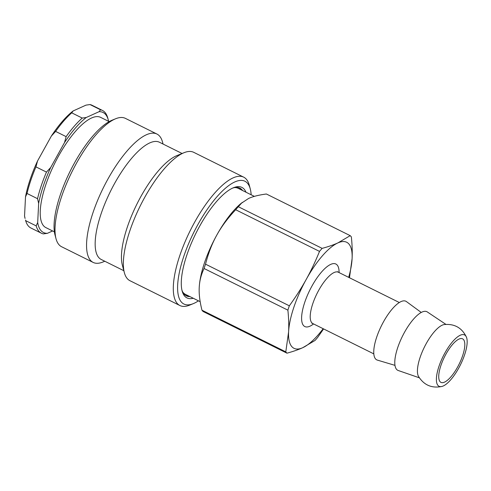 <?xml version="1.0" encoding="UTF-8"?>
<svg xmlns="http://www.w3.org/2000/svg" width="491" height="491" viewBox="0 0 491 491"><rect width="100%" height="100%" fill="white"/><g stroke="black" fill="none" stroke-linecap="round" stroke-linejoin="round"><path stroke-width="0.74" d="M188.612 295.938A60.148 20.205 -63.6 0 1 185.69 295.49M239.191 187.838A60.148 20.205 -63.6 0 1 241.314 189.894M182.67 291.924A59.208 19.886 116.4 0 0 183.303 292.716A59.208 19.886 116.4 0 0 185.432 294.361L200.181 301.689M254.363 196.375L238.135 188.311A59.208 19.886 116.4 0 0 234.526 187.587M348.684 277.36A59.208 19.886 116.4 0 0 352.09 258.696A59.208 19.886 116.4 0 0 337.931 242.892A59.208 19.886 116.4 0 0 306.188 279.483A59.208 19.886 116.4 0 0 288.598 331.885A59.208 19.886 116.4 0 0 302.757 347.689A59.208 19.886 116.4 0 0 323.164 328.706M201.973 310.208A67.003 22.506 116.4 0 0 203.145 311.515L286.959 353.17A67.003 22.506 116.4 0 1 285.793 351.863L288.598 331.885C288.935 325.355 288.702 318.113 287.886 310.152L204.072 268.497C201.144 274.616 199.53 280.944 199.229 287.468C198.88 293.974 199.794 301.554 201.973 310.208L285.793 351.863M349.482 277.759L352.09 258.696C352.428 252.165 352.188 244.923 351.372 236.963A67.003 22.506 116.4 0 0 350.206 235.655L266.386 194C258.861 194.988 252.92 196.474 248.556 198.474L240.694 203.704A59.208 19.886 116.4 0 0 216.813 235.066C212.081 243.554 208.319 253.258 205.526 264.164A67.003 22.506 116.4 0 0 204.072 268.497M242.204 202.421L238.319 206.717A67.003 22.506 116.4 0 0 235.692 209.743C227.793 218.114 221.502 226.554 216.813 235.066A59.208 19.886 116.4 0 0 199.248 287.106L199.229 287.468M238.319 206.717L322.133 248.372A67.003 22.506 116.4 0 0 319.506 251.398L235.692 209.743M205.526 264.164L289.34 305.819A67.003 22.506 116.4 0 0 287.886 310.152M286.959 353.17C293.102 351.513 298.368 349.684 302.757 347.689L315.032 340.459A67.003 22.506 116.4 0 0 317.659 337.427L323.581 328.915M322.133 248.372C328.276 246.715 333.542 244.886 337.931 242.892L350.206 235.655M289.34 305.819C295.852 296.791 301.468 288.014 306.188 279.483C310.92 270.964 315.363 261.605 319.506 251.398M445.957 354.115A24.305 8.163 -63.6 0 1 462.59 338.839A24.305 8.163 -63.6 0 1 457.581 367.096A24.305 8.163 -63.6 0 1 440.955 382.372A24.305 8.163 -63.6 0 1 445.957 354.115M466.45 337.194C461.976 327.822 454.543 323.612 444.159 324.563A29.699 9.973 116.4 0 0 426.268 343.534A29.699 9.973 116.4 0 0 418.442 376.302C423.942 385.153 431.785 388.534 441.974 386.442A28.668 9.63 116.4 0 0 460.398 364.893A28.668 9.63 116.4 0 0 466.45 337.194A28.668 9.63 116.4 0 0 465.56 335.727A28.668 9.63 116.4 0 0 444.914 352.955A28.668 9.63 116.4 0 0 441.974 386.442M445.883 324.361L427.317 311.951A32.719 10.992 116.4 0 0 403.823 333.561A32.719 10.992 116.4 0 0 396.605 369.404A32.719 10.992 116.4 0 0 398.219 370.496L419.326 377.8M421.253 312.454L406.425 301.591A32.719 10.992 116.4 0 0 382.906 322.9A32.719 10.992 116.4 0 0 375.572 358.958A32.719 10.992 116.4 0 0 377.346 360.099L394.96 365.353M24.55 215.96A67.003 22.506 116.4 0 0 25.072 218.446L24.55 215.96L25.507 196.854L27.03 193.472L37.543 198.695L38.654 203.384L37.69 222.491L36.174 225.878L25.661 220.649L25.495 220.048M37.555 160.956L51.377 136.025L55.612 131.41L66.125 136.639L64.524 142.556L50.702 167.486L46.467 172.102L35.953 166.879L37.555 160.956A67.003 22.506 116.4 0 0 25.507 196.854M73.122 110.96L85.98 105.135L90.013 104.558L100.526 109.781L99.127 111.666L86.269 117.49L82.236 118.067L71.723 112.838L73.122 110.96A67.003 22.506 116.4 0 0 51.377 136.025M99.127 111.666A67.003 22.506 -63.6 0 1 108.302 120.007L107.713 117.803A68.562 23.028 116.4 0 0 102.459 110.444A68.562 23.028 116.4 0 0 100.526 109.781M36.174 225.878A68.562 23.028 116.4 0 0 41.434 233.237A68.562 23.028 116.4 0 0 43.361 233.894L47.394 233.317L52.605 230.96M55.612 131.41A68.562 23.028 -63.6 0 1 71.723 112.838M27.03 193.472A68.562 23.028 -63.6 0 1 35.953 166.879M41.434 233.237L30.921 228.008A68.562 23.028 -63.6 0 1 25.661 220.649M90.013 104.558A68.562 23.028 -63.6 0 1 91.94 105.215L102.459 110.444M82.236 118.067A68.562 23.028 116.4 0 0 66.125 136.639M46.467 172.102A68.562 23.028 116.4 0 0 37.543 198.695M64.524 142.556A67.003 22.506 -63.6 0 1 86.269 117.49M38.654 203.384A67.003 22.506 -63.6 0 1 50.702 167.486M47.394 233.317A67.003 22.506 -63.6 0 1 37.69 222.491M108.302 120.007A67.003 22.506 -63.6 0 1 108.615 121.332M54.391 231.844L45.866 227.609A61.547 20.671 -63.6 0 1 43.656 225.903A61.547 20.671 -63.6 0 1 56.606 159.649A61.547 20.671 -63.6 0 1 100.649 117.374L109.174 121.615M245.985 192.214A61.706 20.726 116.4 0 0 233.452 187.734A61.706 20.726 116.4 0 0 220.557 197.204A61.706 20.726 116.4 0 0 182.136 290.979A61.706 20.726 116.4 0 0 193.282 298.264M189.925 296.595A60.148 20.205 -63.6 0 1 186.328 295.852A60.148 20.205 -63.6 0 1 181.903 290.009M232.538 188.133A60.148 20.205 -63.6 0 1 239.866 188.127A60.148 20.205 -63.6 0 1 242.628 190.545M198.456 300.836A68.562 23.028 -63.6 0 1 193.258 303.659A68.562 23.028 -63.6 0 1 180.479 267.564A68.562 23.028 -63.6 0 1 221.238 192.153A68.562 23.028 -63.6 0 1 250.275 188.937A68.562 23.028 -63.6 0 1 251.159 194.786M250.275 188.937L249.275 185.193A71.674 24.077 116.4 0 0 243.683 177.153A71.674 24.077 116.4 0 0 218.918 188.55A71.674 24.077 116.4 0 0 179.608 256.149A71.674 24.077 116.4 0 0 179.884 305.525A71.674 24.077 116.4 0 0 189.667 305.126L193.258 303.659M243.683 177.153L193.742 152.333A71.674 24.077 116.4 0 0 183.953 152.732A71.674 24.077 116.4 0 0 168.978 163.73A71.674 24.077 116.4 0 0 124.352 272.658A71.674 24.077 116.4 0 0 129.943 280.705L179.884 305.525M93.143 262.415L61.602 246.74A71.674 24.077 -63.6 0 1 56.011 238.694A71.674 24.077 -63.6 0 1 100.63 129.765A71.674 24.077 -63.6 0 1 115.612 118.767A71.674 24.077 -63.6 0 1 125.395 118.368L156.942 134.043A71.674 24.077 116.4 0 0 132.177 145.44A71.674 24.077 116.4 0 0 92.867 213.039A71.674 24.077 116.4 0 0 93.143 262.415A71.674 24.077 116.4 0 0 102.926 262.016L104.804 261.249M115.612 118.767L112.022 120.234A68.562 23.028 116.4 0 0 97.697 130.753A68.562 23.028 116.4 0 0 55.01 234.95L56.011 238.694M163.055 144.041L162.533 142.083A71.674 24.077 116.4 0 0 156.942 134.043M182.081 153.493L159.422 142.237A65.444 21.985 116.4 0 0 136.811 152.646A65.444 21.985 116.4 0 0 100.919 214.364A65.444 21.985 116.4 0 0 101.171 259.444L123.83 270.707M183.953 152.732L176.772 155.665A65.444 21.985 116.4 0 0 163.098 165.706A65.444 21.985 116.4 0 0 122.351 265.165L124.352 272.658M339.091 272.591A34.904 11.723 116.4 0 0 337.133 264.999A34.904 11.723 116.4 0 0 312 285.971A34.904 11.723 116.4 0 0 301.615 319.242A34.904 11.723 116.4 0 0 313.571 323.937M311.945 323.36L312.841 323.575A28.668 9.63 -63.6 0 1 311.81 322.783A28.668 9.63 -63.6 0 1 318.745 290.249A28.668 9.63 -63.6 0 1 338.36 272.229L399.33 302.53M337.648 271.646L338.36 272.229M312.841 323.575L373.811 353.876"/></g></svg>
